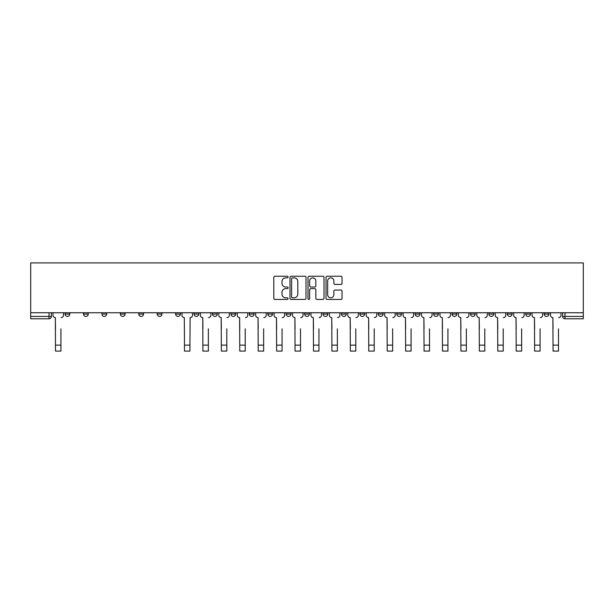 <?xml version="1.0" encoding="UTF-8"?>
<svg xmlns="http://www.w3.org/2000/svg" width="614" height="614" viewBox="0 0 614 614"><rect width="100%" height="100%" fill="white"/><g stroke="black" fill="none" stroke-linecap="round" stroke-linejoin="round"><path stroke-width="0.92" d="M288.096 277.052A0.814 0.814 0 0 0 287.291 276.239L274.972 276.239A1.159 1.159 0 0 0 273.806 277.398L273.806 298.266A1.159 1.159 0 0 0 274.972 299.432L287.291 299.432A0.814 0.814 0 0 0 288.096 298.619A0.814 0.814 0 0 0 287.291 297.805L285.694 297.805A3.707 3.707 0 0 1 281.987 294.098L281.987 292.356A3.707 3.707 0 0 1 285.694 288.649L287.291 288.649A0.814 0.814 0 0 0 288.096 287.836A0.814 0.814 0 0 0 287.291 287.022L285.694 287.022A3.707 3.707 0 0 1 281.987 283.315L281.987 281.573A3.707 3.707 0 0 1 285.694 277.866L287.291 277.866A0.814 0.814 0 0 0 288.096 277.052M544.204 312.756L544.204 314.061L548.924 314.061A2.364 2.364 0 0 1 546.56 316.417A2.364 2.364 0 0 1 544.204 314.061L544.204 312.756M433.63 312.756L433.63 314.061L438.358 314.061A2.364 2.364 0 0 1 435.994 316.417A2.364 2.364 0 0 1 433.63 314.061L433.63 312.756M415.202 312.756L415.202 314.061L419.93 314.061A2.364 2.364 0 0 1 417.566 316.417A2.364 2.364 0 0 1 415.202 314.061L415.202 312.756M396.774 312.756L396.774 314.061L401.502 314.061A2.364 2.364 0 0 1 399.138 316.417A2.364 2.364 0 0 1 396.774 314.061L396.774 312.756M359.919 312.756L359.919 314.061L364.647 314.061A2.364 2.364 0 0 1 362.283 316.417A2.364 2.364 0 0 1 359.919 314.061L359.919 312.756M323.064 314.061L323.064 312.756L323.064 314.061A2.364 2.364 0 0 0 325.428 316.417A2.364 2.364 0 0 1 323.064 314.061L327.792 314.061A2.364 2.364 0 0 1 325.428 316.417A2.364 2.364 0 0 0 327.792 314.061L327.792 312.756L327.792 314.061M304.636 314.061L304.636 312.756L304.636 314.061A2.364 2.364 0 0 0 307 316.417A2.364 2.364 0 0 1 304.636 314.061L309.364 314.061A2.364 2.364 0 0 1 307 316.417M286.208 314.061L286.208 312.756L286.208 314.061A2.364 2.364 0 0 0 288.572 316.417A2.364 2.364 0 0 1 286.208 314.061L290.936 314.061A2.364 2.364 0 0 1 288.572 316.417A2.364 2.364 0 0 0 290.936 314.061L290.936 312.756L290.936 314.061M267.781 312.756L267.781 314.061L272.509 314.061A2.364 2.364 0 0 1 270.145 316.417A2.364 2.364 0 0 1 267.781 314.061L267.781 312.756M249.353 312.756L249.353 314.061L254.081 314.061A2.364 2.364 0 0 1 251.717 316.417A2.364 2.364 0 0 1 249.353 314.061L249.353 312.756M230.925 312.756L230.925 314.061L235.653 314.061A2.364 2.364 0 0 1 233.289 316.417A2.364 2.364 0 0 1 230.925 314.061L230.925 312.756M212.498 314.061L212.498 312.756L212.498 314.061A2.364 2.364 0 0 0 214.862 316.417A2.364 2.364 0 0 1 212.498 314.061L217.226 314.061A2.364 2.364 0 0 1 214.862 316.417M175.642 314.061L175.642 312.756L175.642 314.061A2.364 2.364 0 0 0 178.006 316.417A2.364 2.364 0 0 1 175.642 314.061L180.37 314.061A2.364 2.364 0 0 1 178.006 316.417A2.364 2.364 0 0 0 180.37 314.061L180.37 312.756L180.37 314.061M157.215 314.061L157.215 312.756L157.215 314.061A2.364 2.364 0 0 0 159.579 316.417A2.364 2.364 0 0 1 157.215 314.061L161.942 314.061A2.364 2.364 0 0 1 159.579 316.417A2.364 2.364 0 0 0 161.942 314.061L161.942 312.756L161.942 314.061M138.787 314.061L138.787 312.756L138.787 314.061A2.364 2.364 0 0 0 141.151 316.417A2.364 2.364 0 0 1 138.787 314.061L143.515 314.061A2.364 2.364 0 0 1 141.151 316.417A2.364 2.364 0 0 0 143.515 314.061L143.515 312.756L143.515 314.061M120.359 314.061L120.359 312.756L120.359 314.061A2.364 2.364 0 0 0 122.723 316.417A2.364 2.364 0 0 1 120.359 314.061L125.087 314.061A2.364 2.364 0 0 1 122.723 316.417M101.932 314.061L101.932 312.756L101.932 314.061A2.364 2.364 0 0 0 104.296 316.417A2.364 2.364 0 0 1 101.932 314.061L106.659 314.061A2.364 2.364 0 0 1 104.296 316.417A2.364 2.364 0 0 0 106.659 314.061L106.659 312.756L106.659 314.061M83.504 314.061L83.504 312.756L83.504 314.061A2.364 2.364 0 0 0 85.868 316.417A2.364 2.364 0 0 1 83.504 314.061L88.232 314.061A2.364 2.364 0 0 1 85.868 316.417A2.364 2.364 0 0 0 88.232 314.061L88.232 312.756L88.232 314.061M340.885 284.412A1.159 1.159 0 0 0 342.044 283.254L342.044 277.398A1.159 1.159 0 0 0 340.885 276.239L327.201 276.239A1.159 1.159 0 0 0 326.042 277.398L326.042 298.266A1.159 1.159 0 0 0 327.201 299.432L340.885 299.432A1.159 1.159 0 0 0 342.044 298.266L342.044 291.197A1.159 1.159 0 0 0 340.885 290.038L335.029 290.038A1.159 1.159 0 0 0 333.87 291.197L333.87 294.705A3.101 3.101 0 0 1 330.769 297.805A3.101 3.101 0 0 1 327.669 294.705L327.669 280.966A3.101 3.101 0 0 1 330.769 277.866A3.101 3.101 0 0 1 333.87 280.966L333.87 283.254A1.159 1.159 0 0 0 335.029 284.412L340.885 284.412M583.3 312.756L30.7 312.756L30.7 262.907L583.3 262.907L583.3 318.781L564.987 318.781A2.364 2.364 0 0 1 562.631 316.417L583.3 316.417M305.987 277.398A1.159 1.159 0 0 0 304.828 276.239L291.143 276.239A1.159 1.159 0 0 0 289.985 277.398L289.985 298.266A1.159 1.159 0 0 0 291.143 299.432L304.828 299.432A1.159 1.159 0 0 0 305.987 298.266L305.987 277.398M309.172 276.239L322.857 276.239A1.159 1.159 0 0 1 324.015 277.398L324.015 298.266A1.159 1.159 0 0 1 322.857 299.432L317.001 299.432A1.159 1.159 0 0 1 315.842 298.266L315.842 289.808A1.159 1.159 0 0 0 314.683 288.649L310.799 288.649A1.159 1.159 0 0 0 309.64 289.808L309.64 298.619A0.814 0.814 0 0 1 308.827 299.432A0.814 0.814 0 0 1 308.013 298.619L308.013 277.398A1.159 1.159 0 0 1 309.172 276.239M562.631 312.756L562.631 316.417L562.631 312.756M51.369 312.756L51.369 316.417L51.369 312.756M49.013 312.756L49.013 318.781L30.7 318.781L30.7 316.417L51.369 316.417A2.364 2.364 0 0 1 49.013 318.781A2.364 2.364 0 0 0 51.369 316.417M30.7 312.756L30.7 316.417M548.924 312.756L548.924 314.061L548.924 312.756M530.496 312.756L530.496 314.061A2.364 2.364 0 0 1 528.132 316.417A2.364 2.364 0 0 1 525.768 314.061L530.496 314.061M525.768 312.756L525.768 314.061M512.068 312.756L512.068 314.061A2.364 2.364 0 0 1 509.704 316.417A2.364 2.364 0 0 1 507.341 314.061L512.068 314.061M507.341 312.756L507.341 314.061M493.641 312.756L493.641 314.061A2.364 2.364 0 0 1 491.277 316.417A2.364 2.364 0 0 1 488.913 314.061L493.641 314.061M488.913 312.756L488.913 314.061M475.213 312.756L475.213 314.061A2.364 2.364 0 0 1 472.849 316.417A2.364 2.364 0 0 1 470.485 314.061L475.213 314.061M470.485 312.756L470.485 314.061M456.785 312.756L456.785 314.061A2.364 2.364 0 0 1 454.421 316.417A2.364 2.364 0 0 1 452.058 314.061L456.785 314.061M452.058 312.756L452.058 314.061M438.358 312.756L438.358 314.061A2.364 2.364 0 0 1 435.994 316.417M419.93 312.756L419.93 314.061M401.502 314.061L401.502 312.756L401.502 314.061A2.364 2.364 0 0 1 399.138 316.417M383.075 312.756L383.075 314.061A2.364 2.364 0 0 1 380.711 316.417A2.364 2.364 0 0 1 378.347 314.061A2.364 2.364 0 0 0 380.711 316.417A2.364 2.364 0 0 0 383.075 314.061L378.347 314.061L378.347 312.756M364.647 314.061L364.647 312.756L364.647 314.061A2.364 2.364 0 0 1 362.283 316.417M346.219 312.756L346.219 314.061A2.364 2.364 0 0 1 343.855 316.417A2.364 2.364 0 0 1 341.491 314.061A2.364 2.364 0 0 0 343.855 316.417M341.491 312.756L341.491 314.061L346.219 314.061M309.364 312.756L309.364 314.061L309.364 312.756M272.509 314.061L272.509 312.756L272.509 314.061A2.364 2.364 0 0 1 270.145 316.417M254.081 314.061L254.081 312.756L254.081 314.061A2.364 2.364 0 0 1 251.717 316.417M235.653 314.061L235.653 312.756L235.653 314.061A2.364 2.364 0 0 1 233.289 316.417M217.226 312.756L217.226 314.061L217.226 312.756M198.798 314.061L198.798 312.756L198.798 314.061A2.364 2.364 0 0 1 196.434 316.417A2.364 2.364 0 0 1 194.07 314.061L198.798 314.061A2.364 2.364 0 0 1 196.434 316.417M194.07 312.756L194.07 314.061M125.087 312.756L125.087 314.061L125.087 312.756M69.796 312.756L69.796 314.061A2.364 2.364 0 0 1 67.44 316.417A2.364 2.364 0 0 1 65.076 314.061A2.364 2.364 0 0 0 67.44 316.417A2.364 2.364 0 0 0 69.796 314.061L69.796 312.756M65.076 312.756L65.076 314.061L69.796 314.061M292.417 277.866A0.814 0.814 0 0 0 291.604 278.672L291.604 296.992A0.814 0.814 0 0 0 292.417 297.805L294.098 297.805A3.707 3.707 0 0 0 297.813 294.098L297.813 281.573A3.707 3.707 0 0 0 294.098 277.866L292.417 277.866M315.842 281.02A3.101 3.101 0 0 0 312.741 277.919A3.101 3.101 0 0 0 309.64 281.02L309.64 285.863A1.159 1.159 0 0 0 310.799 287.022L314.683 287.022A1.159 1.159 0 0 0 315.842 285.863L315.842 281.02M52.965 315.243L52.965 312.756L52.965 315.243A2.364 2.364 0 0 0 55.329 317.599L55.506 328.828M55.329 317.599L55.506 351.093L60.94 351.093L60.94 328.828M63.48 315.243L63.48 312.756L63.48 315.243A2.364 2.364 0 0 1 61.116 317.599M200.387 315.243L200.387 312.756L200.387 315.243A2.364 2.364 0 0 0 202.75 317.599L202.927 328.828M202.75 317.599L202.927 351.093L208.361 351.093L208.361 328.828M210.901 315.243L210.901 312.756L210.901 315.243A2.364 2.364 0 0 1 208.537 317.599M218.814 315.243L218.814 312.756L218.814 315.243A2.364 2.364 0 0 0 221.178 317.599L221.355 328.828M221.178 317.599L221.355 351.093L226.789 351.093L226.789 328.828M229.329 315.243L229.329 312.756L229.329 315.243A2.364 2.364 0 0 1 226.965 317.599M237.25 315.243L237.25 312.756L237.25 315.243A2.364 2.364 0 0 0 239.606 317.599L239.782 328.828M239.606 317.599L239.782 351.093L245.216 351.093L245.216 328.828M247.757 315.243L247.757 312.756L247.757 315.243A2.364 2.364 0 0 1 245.393 317.599M181.959 312.756L181.959 315.243A2.364 2.364 0 0 0 184.323 317.599L184.499 351.093L189.933 351.093L189.933 345.129L184.499 345.129M192.474 312.756L192.474 315.243A2.364 2.364 0 0 1 190.11 317.599L189.933 345.129M255.677 315.243L255.677 312.756L255.677 315.243A2.364 2.364 0 0 0 258.034 317.599L258.21 328.828M258.034 317.599L258.21 351.093L263.644 351.093L263.644 328.828M266.184 315.243L266.184 312.756L266.184 315.243A2.364 2.364 0 0 1 263.828 317.599M274.105 315.243L274.105 312.756L274.105 315.243A2.364 2.364 0 0 0 276.461 317.599L276.638 328.828M276.461 317.599L276.638 351.093L282.072 351.093L282.072 328.828M284.612 315.243L284.612 312.756L284.612 315.243A2.364 2.364 0 0 1 282.256 317.599M292.533 315.243L292.533 312.756L292.533 315.243A2.364 2.364 0 0 0 294.889 317.599L295.065 328.828M294.889 317.599L295.065 351.093L300.499 351.093L300.499 328.828M303.04 315.243L303.04 312.756L303.04 315.243A2.364 2.364 0 0 1 300.683 317.599M310.96 315.243L310.96 312.756L310.96 315.243A2.364 2.364 0 0 0 313.317 317.599L313.501 328.828M313.317 317.599L313.501 351.093L318.935 351.093L318.935 328.828M321.467 315.243L321.467 312.756L321.467 315.243A2.364 2.364 0 0 1 319.111 317.599M329.388 315.243L329.388 312.756L329.388 315.243A2.364 2.364 0 0 0 331.744 317.599L331.928 328.828M331.744 317.599L331.928 351.093L337.362 351.093L337.362 328.828M339.895 315.243L339.895 312.756L339.895 315.243A2.364 2.364 0 0 1 337.539 317.599M347.816 315.243L347.816 312.756L347.816 315.243A2.364 2.364 0 0 0 350.172 317.599L350.356 328.828M350.172 317.599L350.356 351.093L355.79 351.093L355.79 328.828M358.323 315.243L358.323 312.756L358.323 315.243A2.364 2.364 0 0 1 355.966 317.599M366.243 315.243L366.243 312.756L366.243 315.243A2.364 2.364 0 0 0 368.607 317.599L368.784 328.828M368.607 317.599L368.784 351.093L374.218 351.093L374.218 328.828M376.75 315.243L376.75 312.756L376.75 315.243A2.364 2.364 0 0 1 374.394 317.599M384.671 315.243L384.671 312.756L384.671 315.243A2.364 2.364 0 0 0 387.035 317.599L387.211 328.828M387.035 317.599L387.211 351.093L392.645 351.093L392.645 328.828M395.186 315.243L395.186 312.756L395.186 315.243A2.364 2.364 0 0 1 392.822 317.599M403.099 315.243L403.099 312.756L403.099 315.243A2.364 2.364 0 0 0 405.463 317.599L405.639 328.828M405.463 317.599L405.639 351.093L411.073 351.093L411.073 328.828M413.613 315.243L413.613 312.756L413.613 315.243A2.364 2.364 0 0 1 411.25 317.599M421.526 315.243L421.526 312.756L421.526 315.243A2.364 2.364 0 0 0 423.89 317.599L424.067 328.828M423.89 317.599L424.067 351.093L429.501 351.093L429.501 328.828M432.041 315.243L432.041 312.756L432.041 315.243A2.364 2.364 0 0 1 429.677 317.599M439.954 315.243L439.954 312.756L439.954 315.243A2.364 2.364 0 0 0 442.318 317.599L442.494 328.828M442.318 317.599L442.494 351.093L447.928 351.093L447.928 328.828M450.469 315.243L450.469 312.756L450.469 315.243A2.364 2.364 0 0 1 448.105 317.599M458.382 315.243L458.382 312.756L458.382 315.243A2.364 2.364 0 0 0 460.746 317.599L460.922 328.828M460.746 317.599L460.922 351.093L466.356 351.093L466.356 328.828M468.896 315.243L468.896 312.756L468.896 315.243A2.364 2.364 0 0 1 466.533 317.599M476.809 315.243L476.809 312.756L476.809 315.243A2.364 2.364 0 0 0 479.173 317.599L479.35 328.828M479.173 317.599L479.35 351.093L484.784 351.093L484.784 328.828M487.324 315.243L487.324 312.756L487.324 315.243A2.364 2.364 0 0 1 484.96 317.599M495.237 315.243L495.237 312.756L495.237 315.243A2.364 2.364 0 0 0 497.601 317.599L497.777 328.828M497.601 317.599L497.777 351.093L503.211 351.093L503.211 328.828M505.752 315.243L505.752 312.756L505.752 315.243A2.364 2.364 0 0 1 503.388 317.599M513.665 315.243L513.665 312.756L513.665 315.243A2.364 2.364 0 0 0 516.029 317.599L516.205 328.828M516.029 317.599L516.205 351.093L521.639 351.093L521.639 328.828M524.179 315.243L524.179 312.756L524.179 315.243A2.364 2.364 0 0 1 521.816 317.599M532.092 315.243L532.092 312.756L532.092 315.243A2.364 2.364 0 0 0 534.456 317.599L534.633 328.828M534.456 317.599L534.633 351.093L540.067 351.093L540.067 328.828M542.607 315.243L542.607 312.756L542.607 315.243A2.364 2.364 0 0 1 540.243 317.599M550.52 315.243L550.52 312.756L550.52 315.243A2.364 2.364 0 0 0 552.884 317.599L553.06 328.828M552.884 317.599L553.06 351.093L558.494 351.093L558.494 328.828M561.035 315.243L561.035 312.756L561.035 315.243A2.364 2.364 0 0 1 558.671 317.599M564.987 312.756L564.987 318.781M60.94 345.129L55.506 345.129M208.361 345.129L202.927 345.129M226.789 345.129L221.355 345.129M245.216 345.129L239.782 345.129M263.644 345.129L258.21 345.129M282.072 345.129L276.638 345.129M300.499 345.129L295.065 345.129M318.935 345.129L313.501 345.129M337.362 345.129L331.928 345.129M355.79 345.129L350.356 345.129M374.218 345.129L368.784 345.129M392.645 345.129L387.211 345.129M411.073 345.129L405.639 345.129M429.501 345.129L424.067 345.129M447.928 345.129L442.494 345.129M466.356 345.129L460.922 345.129M484.784 345.129L479.35 345.129M503.211 345.129L497.777 345.129M521.639 345.129L516.205 345.129M540.067 345.129L534.633 345.129M558.494 345.129L553.06 345.129"/></g></svg>
